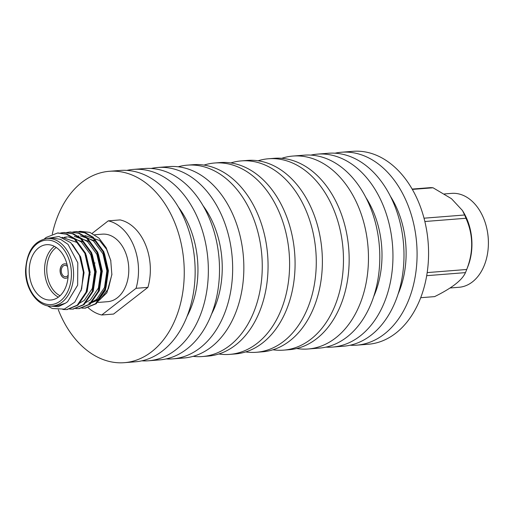 <?xml version="1.0" encoding="UTF-8"?>
<svg xmlns="http://www.w3.org/2000/svg" width="514" height="514" viewBox="0 0 514 514"><rect width="100%" height="100%" fill="white"/><g stroke="black" fill="none" stroke-linecap="round" stroke-linejoin="round"><path stroke-width="0.77" d="M350.13 345.228A96.767 67.752 -94.5 0 0 356.716 345.164L368.204 344.258A96.767 67.752 -94.5 0 0 395.799 333.162A96.767 67.752 -94.5 0 0 424.949 221.913A96.767 67.752 -94.5 0 0 353.009 151.322L341.521 152.228A96.767 67.752 -94.5 0 0 335.006 153.198M94.672 234.757L102.337 234.153A33.873 23.715 85.5 0 1 127.517 258.863A33.873 23.715 85.5 0 1 117.314 297.805A33.873 23.715 85.5 0 1 107.657 301.686L97.936 302.457M88.08 307.61A47.712 33.404 -94.5 0 0 101.74 314.992L136.056 288.303A47.712 33.404 -94.5 0 0 108.255 220.853L92.173 233.356M136.056 288.303L147.897 287.371L113.581 314.06L101.74 314.992M147.897 287.371A47.712 33.404 -94.5 0 0 120.096 219.915L108.255 220.853M90.856 303.003L100.513 299.116L108.351 288.81L111.885 274.322M78.893 231.557L80.12 231.313L89.879 232.392L98.951 238.104L106.192 247.748L110.863 260.804L106.533 249.219L99.575 240.507L84.945 235.528L99.575 240.507M110.716 260.148L111.866 274.643L106.861 292.826L95.694 303.607M46.761 238.535L58.975 236.504L70.739 242.685L79.509 255.574L83.39 272.195L81.649 288.9L74.793 302.136L64.34 309.113L52.544 308.516A38.531 26.979 85.5 0 1 47.532 305.727M50.533 306.081L58.249 306.723L65.432 303.196L57.947 305.599L65.432 303.196L67.604 301.718L77.64 285.199L77.807 262.782L68.034 244.362L60.639 239.37L52.627 238.072L47.147 238.502A33.873 23.715 85.5 0 1 72.326 263.207A33.873 23.715 85.5 0 1 62.123 302.148A33.873 23.715 85.5 0 1 52.46 306.036C38.91 307.841 25.051 290.057 25.552 270.268C26.812 251.436 34.014 240.848 47.147 238.502M57.915 232.983L67.019 234.133L74.96 238.721L85.575 253.261L89.982 272.632L87.149 291.624L77.955 305.149L67.013 309.556M64.012 232.501L73.123 233.658L81.051 238.239L91.665 252.785L96.079 272.15L93.24 291.149L84.045 304.667L73.11 309.081M70.103 232.02L79.214 233.176L87.149 237.757L97.763 252.303L102.177 271.675L99.337 290.667L90.143 304.185L79.201 308.599M76.2 231.544L85.311 232.694L93.24 237.282L103.86 251.821L108.268 271.193L105.428 290.185L96.24 303.71L85.298 308.117M44.332 238.952L46.144 237.462L57.555 233.009L66.287 234.198L74.222 238.779L84.836 253.318L89.243 272.69L86.403 291.689L77.216 305.207L66.64 309.589L62.836 309.479M60.613 232.996L63.64 232.527L72.378 233.716L80.312 238.297L90.927 252.843L95.341 272.208L92.501 291.207L83.307 304.725L72.737 309.113L69.673 309.081M66.704 232.521L69.743 232.045L78.475 233.234L86.41 237.815L97.024 252.361L101.431 271.733L98.598 290.725L89.404 304.243L78.822 308.631L75.764 308.606M72.802 232.039L75.834 231.57L84.566 232.758L92.501 237.339L103.115 251.879L107.529 271.251L104.689 290.243L95.495 303.768L84.926 308.149L81.861 308.124M58.795 296.829A27.743 19.423 -94.5 0 0 67.154 264.935A27.743 19.423 -94.5 0 0 46.53 244.696A27.743 19.423 -94.5 0 0 29.343 273.878A27.743 19.423 -94.5 0 0 50.886 300.009A27.743 19.423 -94.5 0 0 58.795 296.829M64.391 237.288L66.659 236.967M72.48 237.442L81.392 242.03L90.785 254.809L94.724 271.835L92.289 288.527L84.27 300.401L79.329 303.286M78.571 236.96L87.483 241.554L96.876 254.334L100.815 271.353L98.38 288.046L90.361 299.925L85.42 302.804M76.58 236.331L78.854 236.003M84.669 236.479L93.58 241.072L102.973 253.852L106.912 270.872L104.477 287.564L96.459 299.444L91.518 302.322M72.448 244.42L80.672 256.949L84.058 272.671L81.032 290.873M62.123 237.32L76.817 242.39L86.211 255.169L90.149 272.195L85.889 293.019M63.485 237.853L64.411 237.552M65.162 237.346L67.424 236.922M68.189 236.845L82.915 241.914L92.308 254.693L96.246 271.713L91.98 292.537M74.279 236.363L89.006 241.432L98.399 254.212L102.337 271.231L98.078 292.055M80.377 235.887L95.103 240.95L104.496 253.73L108.435 270.749L106 287.442L97.981 299.321L88.742 303.176M58.384 297.137A27.743 19.423 85.5 0 1 44.699 272.671A27.743 19.423 85.5 0 1 54.388 246.36M67.051 264.504A7.241 5.069 -94.5 0 0 64.591 263.836A7.241 5.069 -94.5 0 0 60.106 271.456A7.241 5.069 -94.5 0 0 65.728 278.28A7.241 5.069 -94.5 0 0 67.797 277.451A7.241 5.069 -94.5 0 0 68.054 277.232M56.264 247.478A26.201 18.343 -94.5 0 0 46.877 272.497A26.201 18.343 -94.5 0 0 60.067 295.743M64.648 263.83A7.241 5.069 -94.5 0 0 60.215 271.45A7.241 5.069 -94.5 0 0 65.786 278.273M67.488 266.49A5.705 3.99 -94.5 0 0 64.822 265.365A5.705 3.99 -94.5 0 0 61.288 271.36A5.705 3.99 -94.5 0 0 65.721 276.731A5.705 3.99 -94.5 0 0 67.347 276.082A5.705 3.99 -94.5 0 0 68.169 275.202M325.972 347.123A96.767 67.752 -94.5 0 0 332.59 347.066A96.767 67.752 -94.5 0 0 360.179 335.97A96.767 67.752 -94.5 0 0 389.336 224.714A96.767 67.752 -94.5 0 0 317.395 154.129A96.767 67.752 -94.5 0 0 310.848 155.106M373.684 296.623A81.167 56.829 -94.5 0 0 365.878 197.517M332.59 347.066L343.622 346.198A96.767 67.752 -94.5 0 0 371.211 335.096A96.767 67.752 -94.5 0 0 400.367 223.847A96.767 67.752 -94.5 0 0 328.427 153.256L317.395 154.129M398.08 294.092A81.167 56.829 -94.5 0 0 390.37 196.194M356.716 345.164A96.767 67.752 -94.5 0 0 384.305 334.068A96.767 67.752 -94.5 0 0 413.462 222.819A96.767 67.752 -94.5 0 0 341.521 152.228M58.326 309.788A95.989 67.205 -94.5 0 0 124.375 362.678A95.989 67.205 -94.5 0 0 151.746 351.672A95.989 67.205 -94.5 0 0 180.665 241.317A95.989 67.205 -94.5 0 0 109.302 171.297A95.989 67.205 -94.5 0 0 52.293 234.127M124.375 362.678L135.272 361.817A95.989 67.205 -94.5 0 0 162.642 350.811A95.989 67.205 -94.5 0 0 191.561 240.462A95.989 67.205 -94.5 0 0 120.199 170.442L109.302 171.297M187.077 316.361A81.167 56.829 -94.5 0 0 178.48 207.232M141.838 360.834A95.989 67.205 -94.5 0 0 148.475 360.783A95.989 67.205 -94.5 0 0 175.846 349.771A95.989 67.205 -94.5 0 0 204.765 239.421A95.989 67.205 -94.5 0 0 133.409 169.402A95.989 67.205 -94.5 0 0 126.842 170.385M148.475 360.783L159.629 359.903A95.989 67.205 -94.5 0 0 187 348.897A95.989 67.205 -94.5 0 0 215.919 238.541A95.989 67.205 -94.5 0 0 144.562 168.521L133.409 169.402M99.029 289.491A81.167 56.829 -94.5 0 0 99.131 289.864M211.601 314.009A81.167 56.829 -94.5 0 0 203.069 205.716M166.163 358.926A95.989 67.205 -94.5 0 0 172.775 358.868A95.989 67.205 -94.5 0 0 200.139 347.862A95.989 67.205 -94.5 0 0 229.064 237.507A95.989 67.205 -94.5 0 0 157.702 167.487A95.989 67.205 -94.5 0 0 151.167 168.463M172.775 358.868L183.967 357.988A95.989 67.205 -94.5 0 0 211.331 346.976A95.989 67.205 -94.5 0 0 240.256 236.626A95.989 67.205 -94.5 0 0 168.894 166.607L157.702 167.487M193.103 356.35A95.989 67.205 -94.5 0 0 202.381 356.536A95.989 67.205 -94.5 0 0 229.752 345.53A95.989 67.205 -94.5 0 0 258.671 235.174A95.989 67.205 -94.5 0 0 187.308 165.155A95.989 67.205 -94.5 0 0 178.172 166.787M202.381 356.536L208.183 356.08A95.989 67.205 -94.5 0 0 235.547 345.074A95.989 67.205 -94.5 0 0 264.472 234.718A95.989 67.205 -94.5 0 0 193.11 164.698L187.308 165.155M218.855 353.985A95.989 67.205 -94.5 0 0 229.726 354.384A95.989 67.205 -94.5 0 0 257.09 343.378A95.989 67.205 -94.5 0 0 286.015 233.022A95.989 67.205 -94.5 0 0 214.653 163.002A95.989 67.205 -94.5 0 0 203.981 165.097M229.726 354.384L235.206 353.953A95.989 67.205 -94.5 0 0 262.57 342.941A95.989 67.205 -94.5 0 0 291.489 232.591A95.989 67.205 -94.5 0 0 220.133 162.572L214.653 163.002M245.705 351.91A95.989 67.205 -94.5 0 0 256.396 352.283A95.989 67.205 -94.5 0 0 283.767 341.277A95.989 67.205 -94.5 0 0 312.685 230.921A95.989 67.205 -94.5 0 0 241.329 160.901A95.989 67.205 -94.5 0 0 230.825 162.938M256.396 352.283L262.5 351.801A95.989 67.205 -94.5 0 0 289.864 340.795A95.989 67.205 -94.5 0 0 318.789 230.439A95.989 67.205 -94.5 0 0 247.427 160.419L241.329 160.901M272.947 349.777A95.989 67.205 -94.5 0 0 283.587 350.137A95.989 67.205 -94.5 0 0 310.957 339.131A95.989 67.205 -94.5 0 0 339.876 228.781A95.989 67.205 -94.5 0 0 268.514 158.762A95.989 67.205 -94.5 0 0 258.067 160.779M283.587 350.137L289.286 349.693A95.989 67.205 -94.5 0 0 316.65 338.681A95.989 67.205 -94.5 0 0 345.569 228.332A95.989 67.205 -94.5 0 0 274.213 158.312L268.514 158.762M296.655 348.518A96.767 67.752 -94.5 0 0 308.098 348.993A96.767 67.752 -94.5 0 0 335.687 337.897A96.767 67.752 -94.5 0 0 364.844 226.648A96.767 67.752 -94.5 0 0 292.903 156.057A96.767 67.752 -94.5 0 0 281.678 158.318M308.098 348.993L319.425 348.1A96.767 67.752 -94.5 0 0 347.014 337.004A96.767 67.752 -94.5 0 0 376.171 225.755A96.767 67.752 -94.5 0 0 304.23 155.164L292.903 156.057M488.281 246.99L488.3 246.688A45.56 31.894 -94.5 0 0 486.899 228.891L486.835 228.595A47.095 32.973 85.5 0 1 488.281 246.99A47.095 32.973 85.5 0 1 484.304 265.308A47.095 32.973 85.5 0 1 459.015 287.281L450.084 287.988M444.43 193.945L451.62 193.38A47.095 32.973 85.5 0 1 486.835 228.595M462.478 210.528L463.814 212.815A47.095 32.973 85.5 0 1 468.016 266.181L466.301 270.576A54.574 38.209 -94.5 0 0 466.718 269.484C473.58 251.899 473.33 234.834 465.973 218.27A54.574 38.209 -94.5 0 0 464.624 214.993L462.478 210.528L451.485 198.706L433.039 187.777A54.574 38.209 -94.5 0 0 430.43 187.642L412.151 189.081M420.703 297.709L434.613 296.617C451.973 288.078 462.253 280.085 465.459 272.619A54.574 38.209 -94.5 0 0 466.108 271.071A54.574 38.209 -94.5 0 0 466.301 270.576M433.039 187.777L412.337 189.403M424.018 218.193L464.624 214.993M465.973 218.27L424.853 221.508M427.185 272.593L466.718 269.484M465.459 272.619L426.697 275.677M60.466 300.876A32.331 22.635 -94.5 0 0 59.656 245.005A32.331 22.635 -94.5 0 0 26.002 271.18A32.331 22.635 -94.5 0 0 60.466 300.876M111.904 274.033L111.866 274.643M76.567 231.512L75.828 231.57M70.476 231.987L69.737 232.045M64.379 232.469L63.64 232.527M58.288 232.951L57.542 233.009M85.665 308.092L84.926 308.149M79.574 308.573L78.835 308.631M73.476 309.055L72.737 309.113M67.385 309.531L66.64 309.589M57.947 305.605L52.46 306.036M95.071 262.982L94.21 263.052M90.188 274.81L89.282 274.881"/></g></svg>
